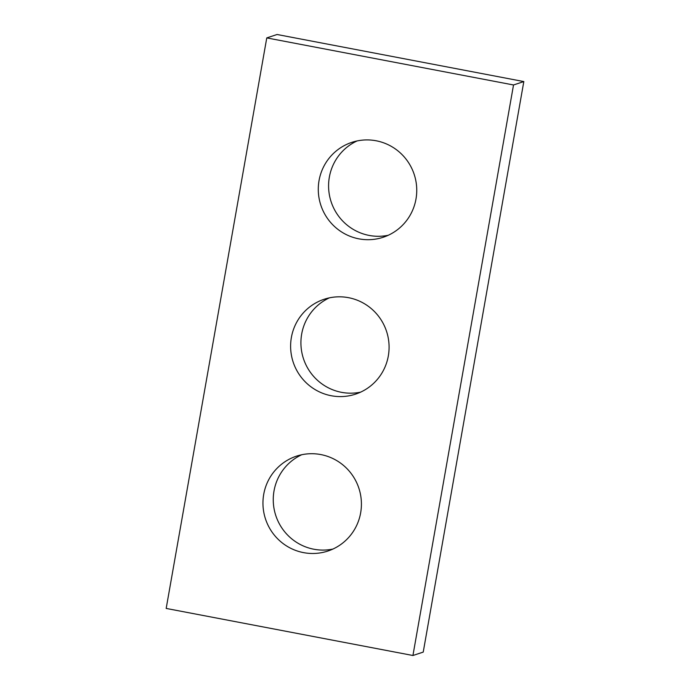 <?xml version="1.0" encoding="UTF-8"?>
<svg xmlns="http://www.w3.org/2000/svg" width="690" height="690" viewBox="0 0 690 690"><rect width="100%" height="100%" fill="white"/><g stroke="black" fill="none" stroke-linecap="round" stroke-linejoin="round"><path stroke-width="1.03" d="M412.93 655.5L513.524 84.974L266.771 37.907L166.178 608.433L412.93 655.5L423.229 652.093L523.822 81.567L513.524 84.974M523.822 81.567L277.07 34.5L266.771 37.907M388.263 235.264A49.973 49.154 71.7 0 1 369.167 235.428A49.973 49.154 71.7 0 1 328.992 192.346A49.973 49.154 71.7 0 1 357.066 140.95M360.594 392.153A49.973 49.154 71.7 0 1 341.507 392.325A49.973 49.154 71.7 0 1 301.323 349.235A49.973 49.154 71.7 0 1 329.406 297.847M332.934 549.05A49.973 49.154 71.7 0 1 313.838 549.223A49.973 49.154 71.7 0 1 273.663 506.132A49.973 49.154 71.7 0 1 301.737 454.736M376.162 140.777A49.973 49.154 -108.3 0 0 351.822 142.364A49.973 49.154 -108.3 0 0 320.85 205.241A49.973 49.154 -108.3 0 0 383.209 237.256A49.973 49.154 -108.3 0 0 416.613 186.611A49.973 49.154 -108.3 0 0 376.162 140.777M348.493 297.675A49.973 49.154 -108.3 0 0 324.153 299.262A49.973 49.154 -108.3 0 0 293.181 362.138A49.973 49.154 -108.3 0 0 355.54 394.145A49.973 49.154 -108.3 0 0 388.953 343.508A49.973 49.154 -108.3 0 0 348.493 297.675M320.833 454.572A49.973 49.154 -108.3 0 0 296.493 456.15A49.973 49.154 -108.3 0 0 265.521 519.035A49.973 49.154 -108.3 0 0 327.879 551.043A49.973 49.154 -108.3 0 0 361.284 500.405A49.973 49.154 -108.3 0 0 320.833 454.572"/></g></svg>
